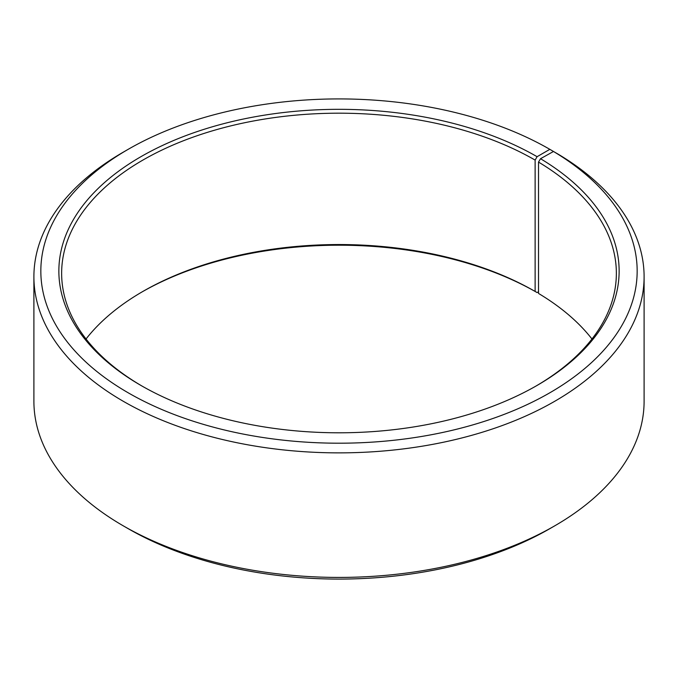 <?xml version="1.0" encoding="UTF-8"?>
<svg xmlns="http://www.w3.org/2000/svg" width="678" height="678" viewBox="0 0 678 678"><rect width="100%" height="100%" fill="white"/><g stroke="black" fill="none" stroke-linecap="round" stroke-linejoin="round"><path stroke-width="1.02" d="M591.962 339A277.361 160.135 -0 0 0 538.518 293.438L538.518 162.084A277.361 160.135 -0 0 1 616.361 273.327A277.361 160.135 -0 0 1 536.103 385.985M554.74 152.203L549.833 149.338L537.086 156.694A280.141 161.737 -0 0 0 140.914 156.694A280.141 161.737 -0 0 0 140.914 385.426A280.141 161.737 -0 0 0 537.086 385.426A280.141 161.737 -0 0 0 540.51 158.711L538.518 162.084M549.833 149.338A298.167 172.144 -0 0 0 128.159 149.338A298.167 172.144 -0 0 0 128.167 392.782A298.167 172.144 -0 0 0 547.985 393.842A298.167 172.144 -0 0 0 553.485 151.482L540.51 158.711M128.159 149.338L123.26 152.169A305.1 176.144 -0 0 0 33.9 276.717A305.1 176.144 -0 0 0 123.26 401.274A305.1 176.144 -0 0 0 455.76 439.463A305.1 176.144 -0 0 0 644.1 276.717A305.1 176.144 -0 0 0 558.469 154.355L553.485 151.482M33.9 276.717L33.9 401.283A305.1 176.144 -0 0 0 123.26 525.831L128.167 528.662A298.167 172.144 -0 0 0 549.841 528.662L554.74 525.831A305.1 176.144 -0 0 0 644.1 401.283L644.1 276.717M554.74 525.831A305.1 176.144 -0 0 1 123.26 525.831L128.159 528.662A298.167 172.144 -0 0 0 128.167 528.662M537.086 156.694L535.128 160.093L535.128 291.447A277.361 160.135 -0 0 0 142.872 291.447A277.361 160.135 -0 0 0 86.038 339M535.128 291.447L537.086 292.574A280.141 161.737 -0 0 0 141.897 292.015M537.086 292.574L538.518 291.752M535.128 160.093A277.361 160.135 -0 0 0 232.859 125.379A277.361 160.135 -0 0 0 61.639 273.327A277.361 160.135 -0 0 0 141.897 385.985"/></g></svg>
